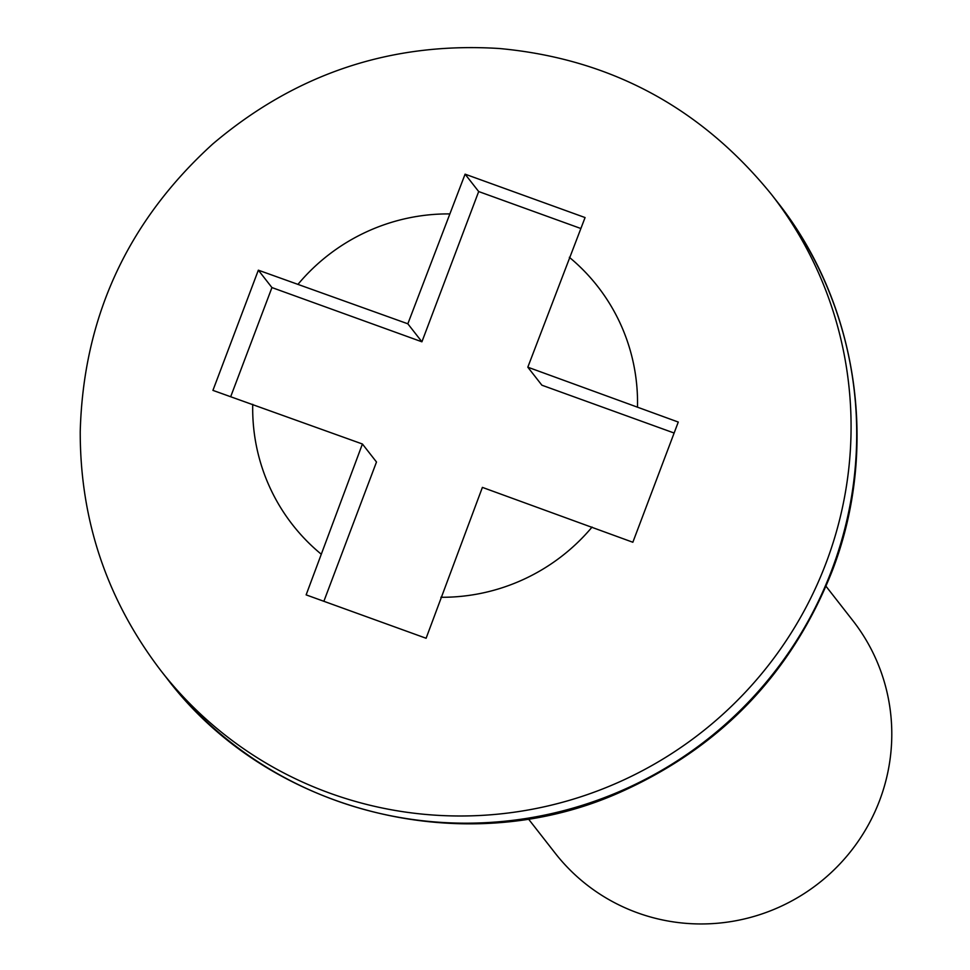 <?xml version="1.0" encoding="UTF-8"?>
<svg xmlns="http://www.w3.org/2000/svg" width="970" height="970" viewBox="0 0 970 970"><rect width="100%" height="100%" fill="white"/><g stroke="black" fill="none" stroke-linecap="round" stroke-linejoin="round"><path stroke-width="1.45" d="M678.272 422.059L632.852 542.254L482.393 487.389L426.109 638.26L306.132 594.877L362.416 444.005L212.927 390.376L258.347 270.181L407.837 323.798L465.091 174.163L585.068 217.559L527.813 367.193L678.272 422.059M465.091 174.163L478.683 191.551L580.618 228.423M407.837 323.798L421.914 341.804L478.683 191.551M258.347 270.181L271.94 287.569L421.914 341.804M230.763 396.524L271.94 287.569M362.416 444.005L376.493 462.011L323.895 601.206M527.813 367.193L541.89 385.199L674.029 432.996M528.395 818.91L555.228 853.236A188.871 185.888 -38 0 0 731.513 921.5A188.871 185.888 -38 0 0 879.632 800.444A188.871 185.888 -38 0 0 852.86 620.63L826.04 586.304M569.341 257.305A193.588 190.52 142 0 1 637.496 406.866M298.154 284.125A193.588 190.52 142 0 1 449.365 213.909M320.888 553.894A193.588 190.52 142 0 1 252.733 404.332M592.076 527.062A193.588 190.52 142 0 1 440.865 597.278M161.153 671.01L166.791 678.212A387.163 381.052 142 0 0 528.165 818.146A387.163 381.052 142 0 0 831.787 569.984A387.163 381.052 142 0 0 776.921 201.408L771.283 194.206C700.522 107.233 609.839 58.661 499.223 48.5C391.189 41.734 295.668 73.587 212.66 144.069C127.494 221.56 83.347 317.384 80.231 431.565C80.086 520.502 107.052 600.309 161.153 671.01A387.163 381.052 -38 0 0 522.515 810.956A387.163 381.052 -38 0 0 826.149 562.782A387.163 381.052 -38 0 0 771.308 194.23M776.921 201.408C858.026 303.392 879.657 448.528 832.151 571.1C791.29 674.101 720.055 748.064 618.484 793.011C463.163 861.712 267.95 812.181 166.791 678.212"/></g></svg>
